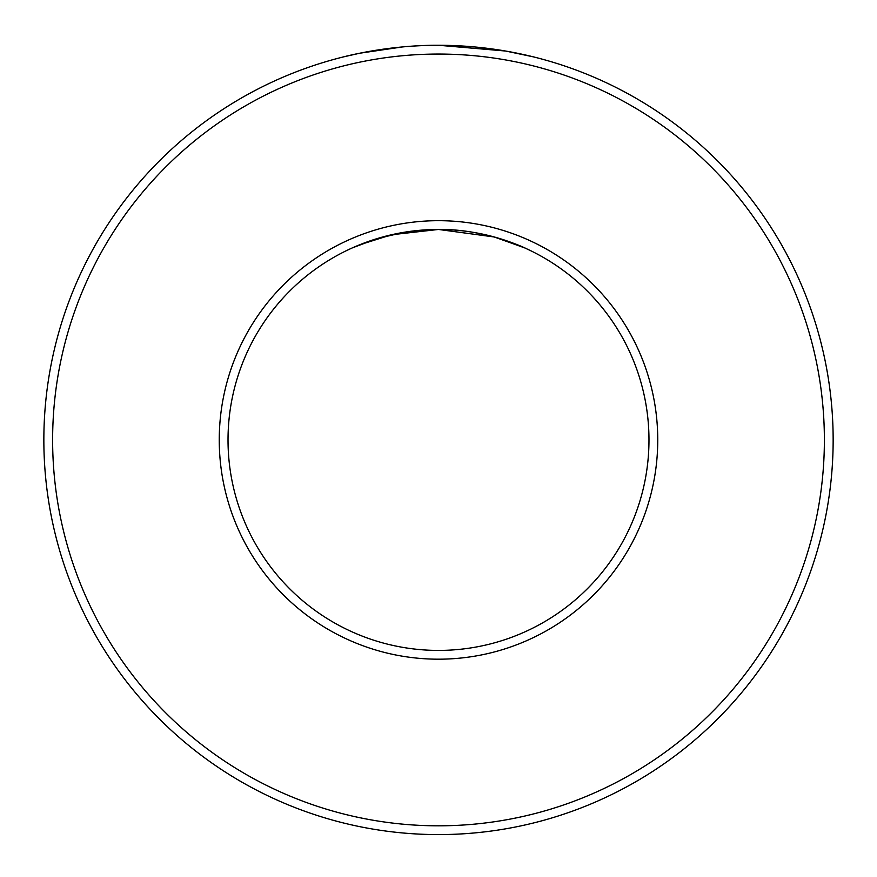 <?xml version="1.0" encoding="UTF-8"?>
<svg xmlns="http://www.w3.org/2000/svg" width="877" height="877" viewBox="0 0 877 877"><rect width="100%" height="100%" fill="white"/><g stroke="black" fill="none" stroke-linecap="round" stroke-linejoin="round"><path stroke-width="1.32" d="M438.884 45.286L505.481 51.019M505.645 51.041L533.282 56.841L506.862 51.25M824.38 439.936A385.88 385.88 0 0 0 438.5 54.056A385.88 385.88 0 0 0 52.62 439.936A385.88 385.88 0 0 0 438.5 825.816A385.88 385.88 0 0 0 824.38 439.936M43.85 439.936A394.65 394.65 0 0 1 438.5 45.286A394.65 394.65 0 0 1 833.15 439.936A394.65 394.65 0 0 1 438.5 834.586A394.65 394.65 0 0 1 43.85 439.936M657.75 439.936A219.25 219.25 0 0 1 438.5 659.186A219.25 219.25 0 0 1 219.25 439.936A219.25 219.25 0 0 1 438.5 220.686A219.25 219.25 0 0 1 657.75 439.936M228.02 439.936A210.48 210.48 0 0 0 438.5 650.416A210.48 210.48 0 0 0 648.98 439.936A210.48 210.48 0 0 0 438.5 229.456A210.48 210.48 0 0 0 228.02 439.936M404.856 232.164L438.5 229.456L391.635 234.751L359.592 244.815M352.521 247.818L376.485 238.796M377.647 238.445L404.714 232.186M438.5 45.286C387.546 44.924 342.567 57.126 343.718 56.841C342.545 57.126 387.634 44.913 438.588 45.286M343.718 56.841L359.8 53.212L402.488 46.93M438.5 229.456C485.968 228.765 526.978 248.816 526.2 248.597C526.956 248.816 486.044 228.765 438.5 229.456L494.244 236.976L524.468 247.818"/></g></svg>
